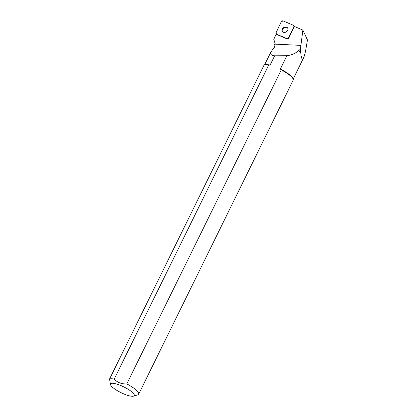 <?xml version="1.0" encoding="UTF-8"?>
<svg xmlns="http://www.w3.org/2000/svg" width="417" height="417" viewBox="0 0 417 417"><rect width="100%" height="100%" fill="white"/><g stroke="black" fill="none" stroke-linecap="round" stroke-linejoin="round"><path stroke-width="0.63" d="M288.627 37.765L293.917 26.62A1.314 1.042 -32.2 0 0 293.902 25.672A1.314 1.042 -32.2 0 0 293.495 25.333L283.127 20.907A1.314 1.042 -32.2 0 0 281.293 21.694L276.007 32.834A1.314 1.042 -32.2 0 0 276.023 33.787A1.314 1.042 -32.2 0 0 276.424 34.121L286.792 38.552A1.314 1.042 -32.2 0 0 288.627 37.765L288.83 38.083L294.115 26.943A1.314 1.042 -32.2 0 0 294.23 26.391L302.888 30.087L300.412 49.05L298.843 50.613A16.185 3.915 26.2 0 1 300.594 51.906L300.412 49.05M284.175 27.324A3.154 2.497 -32.2 0 0 282.288 31.411A3.154 2.497 -32.2 0 0 286.291 31.843A3.154 2.497 -32.2 0 0 287.631 28.048A3.154 2.497 -32.2 0 0 284.175 27.324M302.888 30.087L307.449 40.006L305.52 51.322L303.925 57.301A16.185 3.915 26.2 0 1 303.753 57.421M303.925 57.301L303.446 58.125C302.205 60.465 301.288 58.516 300.699 52.276A16.018 3.873 -153.8 0 0 298.567 50.692L298.843 50.613M288.83 38.083A1.314 1.042 -32.2 0 1 286.995 38.87L276.627 34.444A1.314 1.042 -32.2 0 1 276.226 34.111L273.755 39.313L275.142 43.477L274.084 45.51L274.589 47.022L270.904 52C270.065 54.226 271.316 55.492 274.652 55.795L270.07 65.104A16.018 3.873 26.2 0 0 265.05 64.739L264.388 64.943A16.539 4.003 -153.8 0 0 264.05 65.073L109.551 379.058L110.552 384.839A13.229 3.2 -153.8 0 0 111.547 386.304A13.229 3.2 -153.8 0 0 122.77 393.486A13.229 3.2 -153.8 0 0 133.544 396.15A13.229 3.2 -153.8 0 0 123.813 386.903A13.229 3.2 -153.8 0 0 110.552 384.839M300.699 52.276L300.594 51.906M270.07 65.104L268.704 65.125L114.201 379.11C117.49 382.582 121.681 384.182 126.784 383.906A16.539 4.003 26.2 0 1 138.663 394.195L293.161 80.21A16.539 4.003 -153.8 0 0 293.135 79.084L292.89 78.432A16.018 3.873 26.2 0 0 280.365 69.029L286.912 55.716C291.504 55.107 295.387 53.433 298.567 50.692M286.912 55.716L274.652 55.795M264.56 64.89L270.904 52M126.784 383.906L281.282 69.92L280.365 69.029M109.551 379.058A16.539 4.003 26.2 0 1 114.201 379.11M268.704 65.125A16.539 4.003 -153.8 0 0 264.388 64.943M138.663 394.195A16.539 4.003 26.2 0 1 137.751 394.863L133.544 396.15M303.446 58.125L293.135 79.084A16.539 4.003 -153.8 0 0 281.282 69.92M287.725 28.215A3.154 2.497 -32.2 0 0 284.378 27.647A3.154 2.497 -32.2 0 0 282.398 31.562M276.007 32.834L276.429 34.126L286.787 38.552L288.632 37.759L293.912 26.625L293.495 25.333L283.133 20.907L281.287 21.7L276.007 32.834M294.115 26.943L293.917 26.62M286.995 38.87L286.792 38.552M276.424 34.121L276.627 34.444M274.803 44.129L300.985 45.375M276.226 34.111L276.023 33.787M294.397 26.459L293.902 25.672M275.116 43.53L274.011 40.105"/></g></svg>
